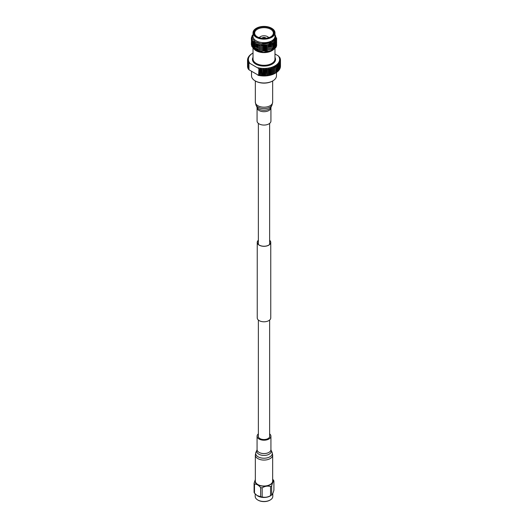 <?xml version="1.0" encoding="UTF-8"?>
<svg xmlns="http://www.w3.org/2000/svg" width="528" height="528" viewBox="0 0 528 528"><rect width="100%" height="100%" fill="white"/><g stroke="black" fill="none" stroke-linecap="round" stroke-linejoin="round"><path stroke-width="0.79" d="M258.37 240.372A6.646 3.835 0 0 0 257.354 242.411A6.646 3.835 0 0 0 261.459 245.956A6.646 3.835 0 0 0 268.699 245.124A6.646 3.835 0 0 0 270.646 242.411A6.646 3.835 0 0 0 269.63 240.372M258.37 240.253A6.758 3.901 0 0 0 257.242 242.411A6.758 3.901 0 0 0 261.413 246.015A6.758 3.901 0 0 0 268.778 245.17A6.758 3.901 0 0 0 270.758 242.411A6.758 3.901 0 0 0 269.63 240.253M257.242 242.411L257.242 317.889A6.758 3.901 0 0 0 261.413 321.493A6.758 3.901 0 0 0 268.778 320.648A6.758 3.901 0 0 0 270.758 317.889L270.758 242.411M270.917 121.328A6.93 4 180 0 1 263.769 125.063A6.93 4 180 0 1 257.07 121.057L257.07 107.692A6.93 4 180 0 0 263.769 111.692A6.93 4 180 0 0 270.917 107.956A6.93 4 180 0 0 270.93 107.692L270.93 121.057A6.93 4 180 0 1 270.917 121.328M272.831 80.87L272.422 81.107A11.906 6.877 180 0 1 255.578 81.107L255.169 80.87A12.487 7.207 0 0 0 272.831 80.87A12.487 7.207 0 0 0 276.487 75.775L276.487 72.415M251.513 71.557L251.513 75.775A12.487 7.207 0 0 0 255.169 80.87L255.578 81.107M279.919 58.054L279.919 57.704A16.467 9.504 180 0 0 279.807 57.466L278.764 56.509A15.602 9.009 0 0 0 278.381 55.935L274.976 53.968M278.381 55.935L279.048 56.753M248.464 69.241L248.464 62.812L248.464 69.241L249.236 69.887M259.109 68.957L259.38 75.392L258.958 67.947L258.621 75.352L248.952 69.762L248.952 62.839L258.621 68.429M275.029 73.339L275.029 73.339A15.602 9.009 180 0 1 273.86 73.953A15.602 9.009 180 0 1 272.587 74.494A15.602 9.009 180 0 1 271.22 74.956A15.602 9.009 180 0 1 269.788 75.339A15.602 9.009 180 0 1 268.29 75.629A15.602 9.009 180 0 1 266.752 75.841A15.602 9.009 180 0 1 265.181 75.953A15.602 9.009 180 0 1 263.604 75.979A15.602 9.009 180 0 1 262.027 75.907A15.602 9.009 180 0 1 260.476 75.748L260.766 69.452L260.476 68.198L259.796 69.326L259.796 75.458L260.476 75.748L260.476 68.198A15.602 9.009 0 0 0 262.027 68.356L261.426 69.524L261.426 75.656L262.027 75.907L262.027 68.356A15.602 9.009 0 0 0 263.604 68.429L263.089 69.623L263.089 75.755L263.604 75.979L263.604 68.429A15.602 9.009 0 0 0 265.181 68.402L264.752 69.63L264.752 75.761L265.181 75.953L265.181 68.402A15.602 9.009 0 0 0 266.752 68.29L266.416 69.538L266.752 75.841L266.752 68.29A15.602 9.009 0 0 0 268.29 68.086L268.29 75.629L268.29 68.086A15.602 9.009 0 0 0 269.788 67.789L269.788 75.339L269.788 67.789A15.602 9.009 0 0 0 271.22 67.406L271.22 74.956L271.22 67.406A15.602 9.009 0 0 0 272.587 66.944L272.587 74.494L273.471 74.045L273.471 67.907L272.587 66.944A15.602 9.009 0 0 0 273.86 66.403L273.86 73.953L274.784 73.451L274.784 67.313L273.86 66.403A15.602 9.009 0 0 0 275.029 65.795L275.029 73.339L275.986 72.785L275.986 66.647L275.029 65.795A15.602 9.009 0 0 0 276.091 65.116L276.441 72.494A16.467 9.504 0 0 1 275.986 72.785M265.181 75.953L265.742 75.722L265.742 69.584L265.181 68.402M266.752 75.841L267.392 75.57L267.392 69.439L266.752 68.29M262.027 75.907L262.409 75.728L262.027 68.356M263.604 75.979L264.079 75.775L264.079 69.637L263.604 68.429M268.29 75.629L269.003 75.326L269.003 69.188L268.29 68.086M269.788 75.339L270.567 74.983L270.567 68.851L269.788 67.789M271.22 74.956L272.059 74.554L272.059 68.422L271.22 67.406M248.193 68.937A16.467 9.504 0 0 1 248.081 68.693L248.081 62.561L248.807 61.459L247.856 62L247.856 68.132A16.467 9.504 0 0 1 247.738 67.749L247.738 61.618L248.523 60.562L247.612 61.05L247.612 67.181A16.467 9.504 0 0 1 247.559 66.792L247.559 60.661L248.404 59.651L247.533 60.086L247.559 66.251M247.533 60.086A16.467 9.504 180 0 1 247.553 59.697L248.444 58.74L247.625 59.123A16.467 9.504 180 0 1 247.711 58.74L247.889 58.568M247.625 59.123L247.625 59.618M247.889 58.172A16.467 9.504 180 0 1 248.041 57.796L248.312 57.552M248.312 57.242A16.467 9.504 180 0 1 248.53 56.872L248.899 56.575M248.899 56.344A16.467 9.504 180 0 1 249.183 55.988L249.638 55.645M249.638 55.48A16.467 9.504 180 0 1 249.982 55.143L250.529 54.767M250.529 54.668A16.467 9.504 180 0 1 250.932 54.351L251.559 53.955M251.559 53.909A16.467 9.504 180 0 1 252.014 53.618L252.971 53.057A15.602 9.009 0 0 0 251.909 53.731A15.602 9.009 0 0 0 250.972 54.47A15.602 9.009 0 0 0 250.173 55.255A15.602 9.009 0 0 0 249.513 56.087A15.602 9.009 0 0 0 249.005 56.945A15.602 9.009 0 0 0 248.648 57.836A15.602 9.009 0 0 0 248.444 58.74A15.602 9.009 0 0 0 248.404 59.651A15.602 9.009 0 0 0 248.523 60.562A15.602 9.009 0 0 0 248.807 61.459A15.602 9.009 0 0 0 249.236 62.337L248.464 62.812M279.556 60.106L280.375 61.142L280.375 67.274A16.467 9.504 0 0 1 280.289 67.663L280.289 61.525L279.352 61.017L280.111 62.093L280.111 68.224A16.467 9.504 0 0 1 279.959 68.607L279.959 62.469L278.995 61.901L279.688 63.023L279.688 69.155A16.467 9.504 0 0 1 279.47 69.524L279.47 63.393L278.487 62.766L279.101 63.921L279.101 70.059A16.467 9.504 0 0 1 278.817 70.409L278.817 64.277L277.827 63.598L278.362 64.786L278.362 70.917A16.467 9.504 0 0 1 278.018 71.254L278.018 65.122L277.028 64.383L277.471 65.604L277.471 71.735A16.467 9.504 0 0 1 277.068 72.046L277.068 65.914L276.091 65.116A15.602 9.009 0 0 0 277.028 64.383A15.602 9.009 0 0 0 277.827 63.598A15.602 9.009 0 0 0 278.487 62.766A15.602 9.009 0 0 0 278.995 61.901A15.602 9.009 0 0 0 279.352 61.017A15.602 9.009 0 0 0 279.556 60.106A15.602 9.009 0 0 0 279.596 59.195L280.467 60.179L280.467 66.31A16.467 9.504 0 0 1 280.447 66.7L280.447 60.568L279.556 60.106M280.441 59.605L279.596 59.195A15.602 9.009 0 0 0 279.477 58.285L280.388 59.215A16.467 9.504 180 0 1 280.441 59.605L280.441 60.152M279.919 57.704L279.193 57.387L280.144 58.265A16.467 9.504 180 0 1 280.262 58.648L279.477 58.285A15.602 9.009 0 0 0 279.193 57.387A15.602 9.009 0 0 0 278.764 56.509L279.048 56.635M280.262 59.09L280.262 58.648M279.101 69.821L279.47 69.524M277.827 71.141L278.817 70.409M277.028 71.927L278.018 71.254M276.091 72.666L277.068 72.046M276.441 66.363A16.467 9.504 180 0 1 275.986 66.647M262.04 38.214A2.112 1.214 0 0 1 262.469 37.818A2.112 1.214 180 0 1 262.508 37.798L262.871 38.293M262.964 38.293L262.753 37.891A1.822 1.049 180 0 1 265.247 37.891L265.452 37.772A2.112 1.214 180 0 1 265.492 37.798A2.112 1.214 180 0 1 265.531 37.818L265.492 37.798M265.445 37.871L265.452 37.772A2.112 1.214 0 0 0 262.548 37.772L262.555 37.871M265.247 37.891L265.036 38.293M265.96 38.214A2.112 1.214 0 0 0 265.531 37.818L265.129 38.293M271.049 28.505A9.966 5.755 180 0 1 271.049 36.637A9.966 5.755 180 0 1 256.951 36.637L256.951 36.637A9.966 5.755 180 0 1 256.951 28.505A9.966 5.755 180 0 1 271.049 28.505M270.824 36.762A9.359 5.399 0 0 0 273.352 33.271A9.359 5.399 0 0 0 270.613 29.251A9.359 5.399 0 0 0 260.258 28.116A9.359 5.399 0 0 0 254.648 33.271A9.359 5.399 0 0 0 257.176 36.762M268.633 37.666A4.91 2.838 0 0 0 267.472 36.604A4.91 2.838 0 0 0 260.528 36.604A4.91 2.838 0 0 0 259.367 37.666M267.676 36.722L267.676 36.722A5.201 3.003 180 0 1 268.752 37.627M259.248 37.627A5.201 3.003 180 0 1 260.324 36.722A5.201 3.003 180 0 1 260.429 36.663M262.007 38.207A2.112 1.214 180 0 1 265.492 37.745A2.112 1.214 180 0 1 265.993 38.207M270.468 51.223A8.389 4.844 0 0 0 271.993 49.606M272.098 49.401A8.389 4.844 0 0 0 272.382 48.319M256.245 49.982A8.389 4.844 0 0 0 257.598 51.269M274.996 41.296L275.425 41.785M276.652 43.692L272.95 49.091L260.726 51.19L255.05 49.401L251.777 46.233L251.348 44.312M276.613 41.917L276.652 42.53L272.95 47.857L260.726 49.949L255.05 48.167L251.777 44.992L251.348 43.072M275.147 38.98L275.537 39.455M275.939 40.049L276.223 40.603M276.256 40.676L276.454 41.217M276.481 41.296L276.652 42.379L272.95 47.698L260.726 49.797L255.05 48.008L251.777 44.84L251.381 42.458M276.652 41.217L272.95 46.616L260.726 48.715L255.05 46.926L251.777 43.751L251.394 41.296M276.619 40.597L272.95 46.464L260.726 48.563L255.05 46.774L251.777 43.6L251.539 40.676M251.566 40.597L251.79 40.055M251.823 39.983L252.391 39.085M276.613 39.435L276.652 40.055L272.95 45.375L260.726 47.474L255.05 45.685L251.777 42.517L251.394 40.055M276.461 38.755L276.652 39.904L272.95 45.223L260.726 47.322L255.05 45.533L251.777 42.365L251.539 39.435M251.566 39.362L252.074 38.306M275.642 37.118L275.972 37.627M276.58 38.003L276.652 38.815L272.95 44.141L260.726 46.24L255.05 44.451L251.777 41.276L251.348 39.362M275.464 35.647L275.755 36.043M274.976 34.082L275.55 40.649C272.448 45.296 260.832 46.741 255.05 43.21L251.777 40.042L251.348 38.201L252.16 35.693M274.976 34.591L275.656 36.848L275.477 38.016C274.289 40.966 271.623 42.801 267.458 43.514C262.819 44.339 258.839 43.844 255.526 42.016L252.1 38.392L253.024 34.234M275.609 37.442L274.672 40.834M275.464 38.056L275.649 39.178M275.319 40.94L272.237 44.2L268.33 45.771M275.233 38.689L275.517 39.488M275.649 40.504L275.425 41.897M275.319 42.181L272.237 45.441L268.33 47.005M259.083 47.025L252.615 42.537M274.93 39.362L275.26 39.989M275.51 40.696L275.649 41.6L275.484 40.735M259.083 48.259L252.615 43.778M252.523 43.514L252.351 42.385L252.463 43.441M259.083 50.734L252.615 46.253M252.523 45.995L252.351 44.689M252.364 44.55L252.536 43.685M252.575 43.58L252.912 42.86M252.965 42.761L253.44 42.108M253.744 41.771L254.311 41.243M275.649 45.481L275.425 46.853M275.319 47.131L271.214 50.945M275.583 41.996L275.873 42.497M275.913 42.583L276.17 43.197M276.203 43.283L276.368 43.956M276.388 44.062L276.434 45.012M276.421 45.21L272.679 50.252M251.955 46.57L255.268 50.219L263.591 52.279L272.903 50.12L266.6 52.305L272.349 50.437M275.649 36.914L272.237 41.87L260.984 43.817L254.925 41.659M275.596 37.514L275.233 40.036M267.769 44.807L259.631 44.814M275.444 38.128L275.642 39.191M275.418 40.821L271.788 44.603M267.769 46.042L259.631 46.055M275.2 38.755L275.497 39.541M275.649 40.669L275.497 41.804M275.418 42.062L271.788 45.837M267.769 47.282L259.631 47.289M255.823 45.929L252.529 42.438M252.463 42.2L252.351 41.29M267.769 48.517L259.631 48.53M255.823 47.164L252.529 43.679M275.147 41.131L275.451 41.864M275.484 41.976L275.642 42.847M267.769 49.757L259.631 49.771M267.769 50.998L259.631 51.005M255.823 49.639L252.529 46.154M252.463 45.916L252.358 44.702M252.371 44.563L252.575 43.725M252.615 43.619L252.965 42.913M253.024 42.814L253.506 42.167M253.816 41.837L254.404 41.309M275.418 47.012L272.554 50.312M275.55 40.649A12.652 7.306 180 0 1 268.468 44.497L275.015 40.372L274.976 34.498M268.468 44.497C263.399 45.54 258.931 45.065 255.05 43.058L251.777 39.884L251.348 38.042L252.331 35.303M276.586 37.884L276.652 38.663L272.95 43.989L260.726 46.081L255.05 44.299L251.777 41.125L251.381 38.742M251.394 38.663L251.896 37.217M275.649 36.98L275.972 37.481M276.481 38.669L276.613 39.283M275.51 38.029L275.854 38.518M276.276 39.329L276.481 39.904M276.5 39.983L276.613 40.524M275.194 38.881L275.576 39.356M275.986 39.97L276.256 40.524M276.289 40.603L276.481 41.144M276.5 41.217L276.613 41.758M275.583 40.603L275.946 41.144M275.986 41.217L276.256 41.765M276.289 41.837L276.481 42.379M276.5 42.458L276.613 42.999M276.619 43.078L272.95 48.939L260.726 51.038L255.05 49.249L251.777 46.075L251.381 43.692M276.619 44.312L275.807 47.553A12.652 7.306 0 0 0 276.652 44.933A12.652 7.306 0 0 0 276.613 44.359M272.903 50.12L275.807 47.553M254.245 41.191L253.658 41.672M253.315 42.002L252.8 42.59M252.734 42.669L252.338 43.276M252.292 43.369L252.001 44.015M251.968 44.114L251.797 44.88M251.783 45.005L251.876 46.266M271.762 28.327L271.557 28.208A10.685 6.171 0 0 0 256.443 28.208A10.685 6.171 0 0 0 256.443 36.934A10.685 6.171 0 0 0 271.557 36.934A10.685 6.171 0 0 0 271.557 28.208L271.762 28.327A10.976 6.336 180 0 1 274.976 32.809A10.976 6.336 180 0 1 268.198 38.663A10.976 6.336 180 0 1 256.238 37.29A10.976 6.336 180 0 1 253.024 32.809A10.976 6.336 180 0 1 256.238 28.327A10.976 6.336 180 0 1 256.344 28.268M253.024 35.693A11.035 6.369 0 0 0 256.199 40.847A11.035 6.369 0 0 0 268.739 42.101A11.035 6.369 0 0 0 274.976 35.693M255.757 50.483A11.035 6.369 180 0 1 253.664 48.49M253.486 48.187A11.035 6.369 180 0 1 252.985 46.649M252.971 46.484A11.035 6.369 180 0 1 253.051 45.474M253.077 45.349A11.035 6.369 180 0 1 253.374 44.53M253.427 44.425A11.035 6.369 180 0 1 253.889 43.705M253.961 43.606A11.035 6.369 180 0 1 254.582 42.933M254.839 42.702A11.035 6.369 180 0 1 255.235 42.379M272.237 50.503L271.801 50.754A11.035 6.369 180 0 1 256.199 50.754L255.268 50.219M255.235 42.431A10.976 6.336 0 0 0 254.879 42.728M254.621 42.959A10.976 6.336 0 0 0 254.001 43.633M253.928 43.732A10.976 6.336 0 0 0 253.473 44.458M253.414 44.57A10.976 6.336 0 0 0 253.123 45.388M253.097 45.52A10.976 6.336 0 0 0 253.024 46.253A10.976 6.336 0 0 0 253.037 46.543M253.051 46.715A10.976 6.336 0 0 0 253.598 48.279M253.796 48.589A10.976 6.336 0 0 0 256.146 50.681M271.168 51.051A10.976 6.336 0 0 0 271.517 50.873M271.966 50.609A10.976 6.336 0 0 0 274.619 47.863M274.725 47.612A10.976 6.336 0 0 0 274.976 46.273L274.976 46.9M273.207 42.742A11.035 6.369 180 0 1 273.735 43.25M273.933 43.474A11.035 6.369 180 0 1 274.283 43.936M274.487 44.266A11.035 6.369 180 0 1 274.692 44.669M274.87 45.144A11.035 6.369 180 0 1 274.956 45.5M275.035 46.213A11.035 6.369 180 0 1 274.811 47.52M274.718 47.764A11.035 6.369 180 0 1 272.316 50.444M253.024 32.809L253.024 36.346A10.976 6.336 0 0 0 256.238 40.828A10.976 6.336 0 0 0 268.198 42.2A10.976 6.336 0 0 0 274.976 36.346L274.976 32.809M265.327 37.937A1.822 1.049 180 0 1 265.676 38.24M262.324 38.24A1.822 1.049 180 0 1 262.673 37.937M265.036 38.24A1.531 0.884 0 0 0 262.964 38.24M274.784 73.451A16.467 9.504 0 0 0 275.286 73.187M273.471 74.045A16.467 9.504 0 0 0 274.019 73.808M272.059 74.554A16.467 9.504 0 0 0 272.646 74.356M270.567 74.983A16.467 9.504 0 0 0 271.181 74.818M269.003 75.326A16.467 9.504 0 0 0 269.643 75.194M264.079 75.775A16.467 9.504 0 0 0 264.752 75.761M262.409 75.728A16.467 9.504 0 0 0 263.089 75.755M267.392 75.57A16.467 9.504 0 0 0 268.052 75.478M265.742 75.722A16.467 9.504 0 0 0 266.416 75.669M260.766 75.59A16.467 9.504 0 0 0 261.426 75.656M275.286 67.056A16.467 9.504 180 0 1 274.784 67.313M277.471 65.604A16.467 9.504 180 0 1 277.068 65.914M278.362 64.786A16.467 9.504 180 0 1 278.018 65.122M279.101 63.921A16.467 9.504 180 0 1 278.817 64.277M279.688 63.023A16.467 9.504 180 0 1 279.47 63.393M280.111 62.093A16.467 9.504 180 0 1 279.959 62.469M280.375 61.142A16.467 9.504 180 0 1 280.289 61.525M280.467 60.179A16.467 9.504 180 0 1 280.447 60.568M247.856 62A16.467 9.504 180 0 1 247.738 61.618M247.612 61.05A16.467 9.504 180 0 1 247.559 60.661M274.019 67.676A16.467 9.504 180 0 1 273.471 67.907M272.646 68.224A16.467 9.504 180 0 1 272.059 68.422M271.181 68.686A16.467 9.504 180 0 1 270.567 68.851M269.643 69.062A16.467 9.504 180 0 1 269.003 69.188M264.752 69.63A16.467 9.504 180 0 1 264.079 69.637M263.089 69.623A16.467 9.504 180 0 1 262.409 69.597M268.052 69.346A16.467 9.504 180 0 1 267.392 69.439M266.416 69.538A16.467 9.504 180 0 1 265.742 69.584M261.426 69.524A16.467 9.504 180 0 1 260.766 69.452M258.621 75.352L258.958 75.497L258.958 67.947A15.602 9.009 0 0 0 260.476 68.198M260.476 75.748A15.602 9.009 180 0 1 258.958 75.497L259.109 75.379M248.952 62.839L249.236 62.337A15.602 9.009 0 0 0 249.619 62.918M258.958 75.497A15.602 9.009 180 0 1 257.954 75.273M257.954 67.729A15.602 9.009 0 0 0 258.958 67.947M259.38 75.392A16.467 9.504 0 0 0 259.796 75.458M259.796 69.326A16.467 9.504 180 0 1 259.38 69.26M276.606 44.286A12.652 7.306 0 0 0 276.487 43.745M276.461 43.672A12.652 7.306 0 0 0 276.263 43.138M255.202 493.937L255.202 496.399A8.798 5.082 0 0 0 257.789 499.996A8.798 5.082 0 0 0 270.211 499.996A8.798 5.082 0 0 0 270.224 499.99A8.798 5.082 0 0 0 272.798 496.399L272.798 493.456M257.189 495.594A8.798 5.082 0 0 0 257.308 495.68A8.798 5.082 0 0 0 270.224 495.977A8.798 5.082 0 0 0 270.692 495.68L271.669 495.02C272.408 494.564 273.161 492.947 273.913 490.175L273.913 481.067A10.085 5.821 0 0 0 273.504 480.19L272.666 479.252M257.981 500.102A8.276 4.778 0 0 0 258.159 500.207A8.276 4.778 0 0 0 269.841 500.207A8.276 4.778 0 0 0 269.854 500.201L270.211 499.996M255.334 479.668A8.976 5.181 0 0 0 259.505 485.503A8.976 5.181 0 0 0 270.349 484.684A8.976 5.181 0 0 0 272.666 479.668M254.087 483.193A10.085 5.821 0 0 0 254.496 484.07L254.496 493.178A10.085 5.821 0 0 1 254.087 492.301L254.087 483.193L255.334 479.53M254.496 493.178L257.057 495.508L260.641 496.729L260.641 487.621C258.588 485.14 256.542 483.958 254.496 484.07M260.641 487.621A10.085 5.821 0 0 0 262.159 487.852L262.159 496.96C264.937 497.68 267.736 497.244 270.554 495.667A10.085 5.821 0 0 0 271.128 495.356A10.085 5.821 0 0 0 271.663 495.02L271.663 485.912A10.085 5.821 0 0 1 271.128 486.248A10.085 5.821 0 0 1 270.554 486.559C267.749 485.694 264.95 486.13 262.159 487.852M260.641 496.729A10.085 5.821 0 0 0 262.159 496.96M270.554 495.667L270.554 486.559M273.913 481.067C273.161 481.391 272.415 483.008 271.663 485.912M258.37 435.455A5.775 3.333 0 0 0 258.357 435.494A5.775 3.333 0 0 0 258.225 436.201A5.775 3.333 0 0 0 263.386 439.52A5.775 3.333 0 0 0 269.643 436.907A5.775 3.333 0 0 0 269.775 436.201A5.775 3.333 0 0 0 269.63 435.455M258.37 433.864A6.93 4 0 0 0 257.222 435.356A6.93 4 0 0 0 257.07 436.201A6.93 4 0 0 0 263.261 440.18A6.93 4 0 0 0 270.778 437.052A6.93 4 0 0 0 270.93 436.201A6.93 4 0 0 0 269.63 433.864M255.334 455.07L255.334 481.015A8.666 5.003 0 0 0 263.076 485.991A8.666 5.003 0 0 0 272.468 482.077A8.666 5.003 0 0 0 272.666 481.015L272.666 455.07L272.012 452.166A8.303 4.792 0 0 1 272.118 454.443A8.303 4.792 0 0 1 262.238 458.113A8.303 4.792 0 0 1 255.882 452.41A8.303 4.792 0 0 1 255.988 452.166L255.334 455.07A8.666 5.003 0 0 0 263.076 460.046A8.666 5.003 0 0 0 272.468 456.133A8.666 5.003 0 0 0 272.666 455.07M272.646 102.524A8.666 5.003 180 0 1 263.71 107.191A8.666 5.003 180 0 1 255.334 102.188L255.988 105.098A8.303 4.792 180 0 0 264 108.629A8.303 4.792 180 0 0 272.012 105.098L272.666 102.188A8.666 5.003 180 0 1 272.646 102.524M272.012 105.098L271.036 107.158A7.293 4.211 180 0 1 264 110.26A7.293 4.211 180 0 1 256.964 107.158L255.988 105.098M270.93 107.626A6.93 4 180 0 1 270.93 107.692L271.036 107.158M274.976 57.341A11.557 6.673 180 0 1 270.052 65.109A11.557 6.673 180 0 1 255.829 64.145A11.557 6.673 180 0 1 253.024 57.341M253.024 47.923L253.024 58.951A10.976 6.336 0 0 0 256.238 63.433A10.976 6.336 0 0 0 268.198 64.812A10.976 6.336 0 0 0 274.976 58.951L274.976 48.556M256.971 450.08A7.293 4.211 0 0 0 256.964 450.107L257.07 449.572A6.93 4 0 0 0 263.261 453.552A6.93 4 0 0 0 270.778 450.417A6.93 4 0 0 0 270.93 449.572L270.93 436.201M255.988 452.166L256.964 450.107A7.293 4.211 0 0 0 256.872 450.325A7.293 4.211 0 0 0 262.456 455.334A7.293 4.211 0 0 0 271.128 452.107A7.293 4.211 0 0 0 271.036 450.107L272.012 452.166M269.63 436.953L269.63 320.047M269.63 244.451L269.63 123.394M258.37 436.953L258.37 320.047M258.37 244.451L258.37 123.394M255.334 80.962L255.334 102.188M256.964 107.158L257.07 107.692M272.666 80.962L272.666 102.188M253.024 47.771L253.024 46.688M258.159 500.207L257.789 499.996M271.036 450.107L270.93 449.572M257.07 449.572L257.07 436.201"/></g></svg>
